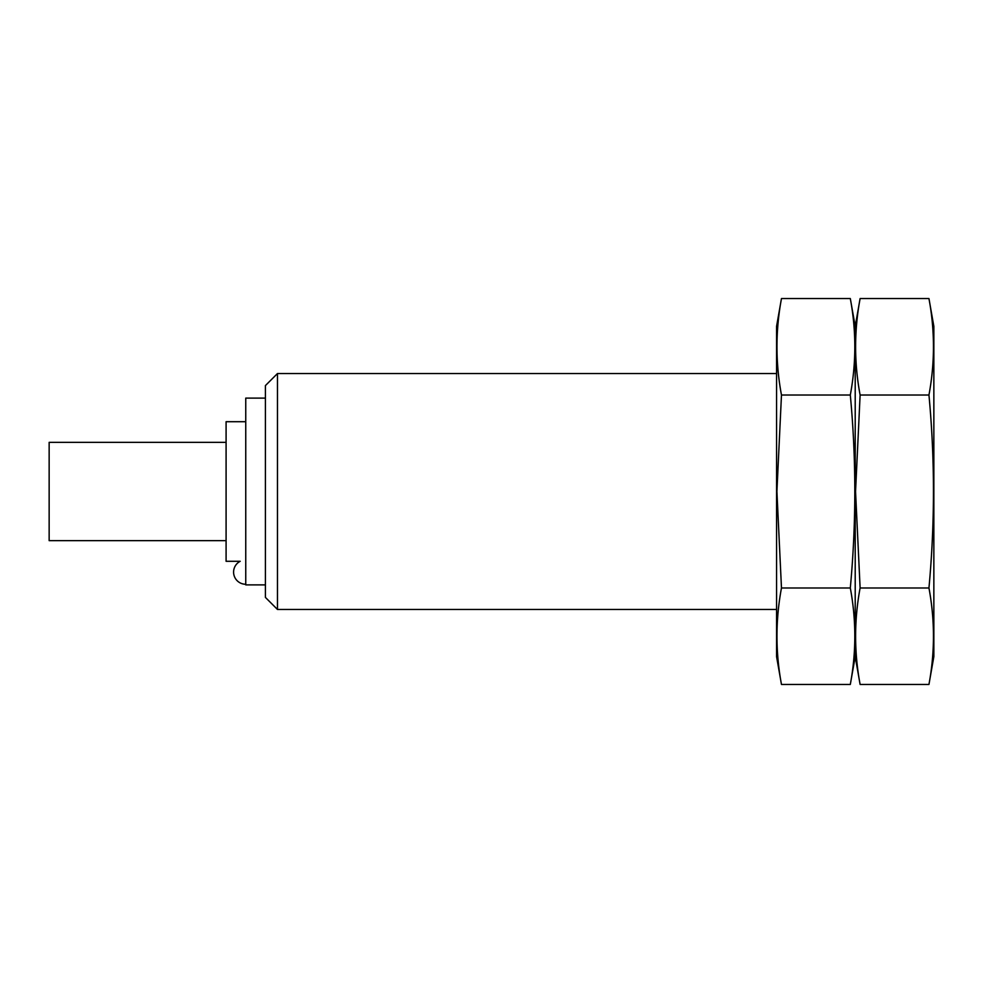 <?xml version="1.0" encoding="UTF-8"?>
<svg xmlns="http://www.w3.org/2000/svg" width="983" height="983" viewBox="0 0 983 983"><rect width="100%" height="100%" fill="white"/><g stroke="black" fill="none" stroke-linecap="round" stroke-linejoin="round"><path stroke-width="1.47" d="M776.57 609.46L277.464 609.46L277.464 373.54L776.57 373.54M277.464 609.46L265.41 597.406L265.41 385.594L277.464 373.54M265.41 584.885L245.75 584.885L245.75 398.115L265.41 398.115M245.75 584.258A12.152 12.152 0 0 1 240.196 561.293L226.09 561.293L226.09 421.707L245.75 421.707M245.75 561.096C238.672 561.305 238.672 561.305 245.75 561.096M226.09 540.65L49.15 540.65L49.15 442.35L226.09 442.35M860.113 298.537L855.21 326.356L850.307 298.537C856.304 330.693 856.304 362.862 850.307 395.019C856.304 459 856.304 523.312 850.307 587.981C856.304 620.138 856.304 652.307 850.307 684.463L855.21 656.644L855.21 326.356L855.21 656.644L860.113 684.463C854.116 652.307 854.116 620.138 860.113 587.981L855.554 491.5L860.113 395.019C854.116 362.862 854.116 330.693 860.113 298.537L928.947 298.537C934.944 330.693 934.944 362.862 928.947 395.019C934.944 459 934.944 523.312 928.947 587.981C934.944 620.138 934.944 652.307 928.947 684.463L860.113 684.463M928.947 298.537L933.85 326.356L933.85 656.644L928.947 684.463M928.947 587.981L860.113 587.981M928.947 395.019L860.113 395.019M781.473 298.537L776.57 326.356L776.57 656.644L781.473 684.463C775.476 652.307 775.476 620.138 781.473 587.981L776.914 491.5L781.473 395.019C775.476 362.862 775.476 330.693 781.473 298.537L850.307 298.537M850.307 684.463L781.473 684.463M850.307 587.981L781.473 587.981M850.307 395.019L781.473 395.019"/></g></svg>
